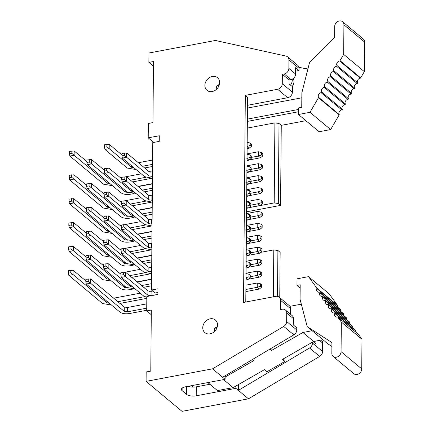 <?xml version="1.0" encoding="UTF-8"?>
<svg xmlns="http://www.w3.org/2000/svg" width="433" height="433" viewBox="0 0 433 433"><rect width="100%" height="100%" fill="white"/><g stroke="black" fill="none" stroke-linecap="round" stroke-linejoin="round"><path stroke-width="0.65" d="M153.715 142.43L148.216 137.84L148.34 123.465L152.957 122.599L153.488 61.524L148.876 62.395L148.957 52.999L215.401 40.469L286.078 56.106A5.131 4.216 129.8 0 1 287.609 56.853A5.131 4.216 129.8 0 1 288.935 59.922L288.86 68.398A5.131 4.216 129.8 0 1 284.205 73.967L282.359 74.314L282.278 83.71A5.131 4.216 129.8 0 1 277.623 89.274L245.322 95.368L247.568 97.241L245.782 302.017M153.444 66.211L148.876 62.395M157.921 292.486L155.09 293.017L151.496 290.023L152.779 142.609L159.241 141.391L159.29 135.751L148.216 137.84M247.303 128.081L274.901 122.875L279.014 123.475L281.261 125.353L305.893 120.704M298.478 111.763L247.357 121.408M247.497 105.3L287.728 97.706A5.131 4.216 -50.2 0 0 292.383 92.142L282.278 83.71M288.935 59.922L299.041 68.354A5.131 4.216 -50.2 0 0 297.715 65.286L287.609 56.853M292.383 92.142L292.432 86.741L289.065 83.926L289.098 79.937L290.944 79.585A5.131 4.216 -50.2 0 0 295.598 74.016L295.652 67.678L299.024 70.487L295.625 71.131M299.041 68.354L299.024 70.487M289.098 79.937L282.359 74.314M279.014 123.475L278.316 203.526L280.562 205.399L281.261 125.353M248.802 207.716L274.203 202.925L274.901 122.875M274.203 202.925L278.316 203.526M151.496 290.023L157.953 288.8L157.904 294.44L146.83 296.529L146.706 310.905L151.317 310.033L150.787 371.103L146.17 371.974L146.089 381.37L212.533 368.835L283.718 326.433A5.131 4.216 -50.2 0 0 286.651 321.524L286.727 313.054A5.131 4.216 -50.2 0 0 285.401 309.979A5.131 4.216 -50.2 0 0 282.154 309.222L280.308 309.573L280.389 300.177A5.131 4.216 -50.2 0 0 279.063 297.108A5.131 4.216 -50.2 0 0 275.816 296.351L243.519 302.44L245.322 95.368M210.075 333.843A8.211 6.749 129.8 0 1 204.879 332.631A8.211 6.749 129.8 0 1 204.961 322.006A8.211 6.749 129.8 0 1 215.401 320.019A8.211 6.749 129.8 0 1 216.938 327.911A8.211 6.749 129.8 0 1 210.075 333.843M212.192 91.536A8.211 6.749 -50.2 0 0 219.055 85.604A8.211 6.749 -50.2 0 0 217.518 77.713A8.211 6.749 -50.2 0 0 207.077 79.699A8.211 6.749 -50.2 0 0 206.996 90.324A8.211 6.749 -50.2 0 0 212.192 91.536M280.562 205.399L246.572 211.813M260.747 252.363L273.791 249.901L277.905 250.501L280.151 252.374L279.756 297.688M321.4 340.019A5.131 4.216 129.8 0 1 322.661 343.033L322.59 351.509A5.131 4.216 129.8 0 1 319.657 356.413L248.472 398.815L182.028 411.35L146.089 381.37M151.279 314.721L146.706 310.905M248.472 398.815L235.893 388.32L196.214 395.805A7.182 2.89 0.5 0 1 186.607 394.403L182.114 390.658A7.182 2.89 0.5 0 1 181.389 389.375A7.182 2.89 0.5 0 1 185.432 386.815L225.111 379.33L212.533 368.835M222.643 377.267L293.828 334.866A5.131 4.216 -50.2 0 0 296.762 329.957L296.778 327.824L293.406 325.015L293.466 318.672A5.131 4.216 -50.2 0 0 292.14 315.603L285.401 309.979M287.079 311.381L290.451 314.012L290.494 308.61A5.131 4.216 -50.2 0 0 289.168 305.541L279.063 297.108M277.905 250.501L277.504 296.356M315.895 341.058L315.868 343.753L313.362 341.664M312.491 342.162L312.48 343.077A5.131 4.216 129.8 0 1 309.552 347.98L238.367 390.382L238.415 384.601M282.906 359.109L284.827 361.49L266.907 371.752L264.433 369.695L235.915 386.036L235.893 388.32M209.886 384.271L196.29 386.837A7.182 2.89 0.5 0 1 188.231 386.285M192.328 387.08L192.339 385.511M225.144 375.774L225.111 379.33M273.791 249.901L273.38 296.811M215.937 90.032L216.749 86.243L219.287 84.911M213.821 332.338L214.638 328.55L217.177 327.213M235.915 386.036L233.138 387.622L217.453 390.582L207.862 382.583M214.638 328.55L214.898 331.126M216.749 86.243L217.036 86.346L217.014 88.819M246.81 184.431L248.731 184.068L251.059 182.233L251.08 179.792L249.911 178.818L246.702 178.023M249.911 178.818L249.89 181.259L246.664 182.347L248.731 184.068M249.029 195.689L260.141 193.589L262.468 191.754L262.49 189.313L261.321 188.339L258.111 187.543L246.761 189.686M250.961 193.21L258.073 191.868L260.141 193.589M258.111 187.543L258.073 191.868L261.299 190.78L262.468 191.754M247.124 148.638L249.045 148.275L251.373 146.441L251.389 143.994L250.225 143.02L250.204 145.461L251.373 146.441M250.204 145.461L246.978 146.549L249.045 148.275M247.016 160.567L248.937 160.205L251.264 158.37L251.286 155.929L250.117 154.954L246.907 154.159M250.117 154.954L250.095 157.395L246.87 158.483L248.937 160.205M246.913 172.502L248.834 172.139L251.162 170.304L251.183 167.858L250.014 166.884L246.805 166.093M250.014 166.884L249.993 169.33L246.767 170.413L248.834 172.139M249.338 159.891L260.455 157.796L262.782 155.956L262.804 153.515L261.635 152.54L258.425 151.75L247.075 153.888M251.275 157.412L258.387 156.069L260.455 157.796M258.425 151.75L258.387 156.069L261.613 154.982L262.782 155.956M249.235 171.82L260.347 169.725L262.674 167.89L262.696 165.444L261.532 164.47L258.322 163.679L246.972 165.823M251.172 169.341L258.284 168.004L260.347 169.725M258.322 163.679L258.284 168.004L261.51 166.916L262.674 167.89M251.064 181.275L258.176 179.933L260.244 181.66L262.571 179.819L262.593 177.378L261.424 176.404L261.402 178.845L262.571 179.819M249.132 183.754L260.244 181.66M261.424 176.404L258.214 175.614L246.87 177.752M258.214 175.614L258.176 179.933L261.402 178.845M248.504 255.346L259.621 253.251L261.949 251.416L261.97 248.97L260.801 247.995L260.78 250.442L261.949 251.416M250.442 252.867L257.554 251.524L259.621 253.251M260.801 247.995L257.592 247.205L246.242 249.343M257.592 247.205L257.554 251.524L260.78 250.442M246.29 244.093L248.212 243.73L250.539 241.895L250.561 239.454L249.392 238.475L249.37 240.921L250.539 241.895M249.37 240.921L246.144 242.009L248.212 243.73M246.496 220.229L248.418 219.867L250.745 218.032L250.767 215.585L249.597 214.611L249.576 217.057L250.745 218.032M249.576 217.057L246.35 218.145L248.418 219.867M246.599 208.295L248.52 207.937L250.848 206.097L250.869 203.656L249.7 202.682L249.684 205.123L250.848 206.097M249.684 205.123L246.458 206.211L248.52 207.937M246.393 232.164L248.315 231.801L250.642 229.961L250.664 227.52L249.495 226.546L249.473 228.987L250.642 229.961M249.473 228.987L246.247 230.075L248.315 231.801M248.612 243.416L259.724 241.316L262.052 239.481L262.073 237.04L260.904 236.066L257.695 235.271L246.345 237.414M250.545 240.937L257.657 239.595L259.724 241.316M257.695 235.271L257.657 239.595L260.882 238.507L262.052 239.481M248.715 231.482L259.827 229.387L262.154 227.547L262.176 225.106L261.007 224.132L260.985 226.573L262.154 227.547M250.647 229.003L257.759 227.661L259.827 229.387M261.007 224.132L257.797 223.341L246.453 225.479M257.797 223.341L257.759 227.661L260.985 226.573M248.921 207.618L260.038 205.523L262.366 203.683L262.387 201.242L261.218 200.268L258.008 199.478L246.658 201.616M250.859 205.139L257.971 203.797L260.038 205.523M258.008 199.478L257.971 203.797L261.196 202.709L262.366 203.683M250.756 217.074L257.868 215.731L259.93 217.453L262.257 215.618L262.279 213.177L261.115 212.202L261.094 214.644L262.257 215.618M248.818 219.553L259.93 217.453M261.115 212.202L257.906 211.407L246.556 213.55M257.906 211.407L257.868 215.731L261.094 214.644M246.707 196.365L248.629 196.003L250.956 194.168L250.978 191.722L249.809 190.747L246.599 189.957M249.809 190.747L249.787 193.194L246.561 194.276L248.629 196.003M245.976 279.891L247.898 279.529L250.225 277.688L250.247 275.247L249.078 274.273L249.056 276.714L250.225 277.688M249.056 276.714L245.83 277.802L247.898 279.529M246.079 267.957L248.001 267.594L250.328 265.759L250.35 263.318L249.181 262.344L249.159 264.785L250.328 265.759M249.159 264.785L245.933 265.873L248.001 267.594M246.182 256.027L248.104 255.665L250.431 253.825L250.453 251.384L249.289 250.409L249.267 252.85L250.431 253.825M249.267 252.85L246.041 253.938L248.104 255.665M245.874 291.582L259.307 289.049L261.635 287.209L261.656 284.768L260.487 283.794L257.278 283.003L245.928 285.141M245.89 289.466L257.24 287.323L259.307 289.049M257.278 283.003L257.24 287.323L260.466 286.235L261.635 287.209M250.339 264.801L257.451 263.459L259.513 265.18L261.841 263.345L261.862 260.904L260.698 259.93L260.677 262.371L261.841 263.345M248.401 267.28L259.513 265.18M260.698 259.93L257.489 259.134L246.139 261.278M257.489 259.134L257.451 263.459L260.677 262.371M250.231 276.73L257.343 275.388L259.41 277.115L261.738 275.28L261.759 272.833L260.59 271.859L260.569 274.305L261.738 275.28M248.298 279.209L259.41 277.115M260.59 271.859L257.381 271.069L246.036 273.207M257.381 271.069L257.343 275.388L260.569 274.305M110.388 183.949L107.855 183.408L71.856 153.374L69.459 153.829L69.48 151.382L74.157 150.944L86.892 161.569M152.524 171.722L150.549 172.096M141.277 173.85L125.559 176.81M121.765 177.53L120.493 177.768M134.046 167.815L131.513 167.273L106.924 146.76L104.526 147.209L104.548 144.768L109.224 144.33L121.96 154.954M152.627 160.031L138.365 162.727M90.546 278.89L90.508 283.209L88.245 281.32L85.842 281.775L85.864 279.328L90.546 278.89L124.282 307.035L127.437 307.495L127.399 311.814L124.244 311.354L90.508 283.209L86.259 284.01L119.995 312.155C122.258 313.654 125.413 314.114 129.467 313.541L146.711 310.288M127.399 311.814L146.727 308.172M125.613 272.27L125.575 276.595L123.313 274.706L120.91 275.155L120.931 272.714L125.613 272.27L147.94 290.9L151.095 291.36L151.057 295.679L147.902 295.219L125.575 276.595L121.327 277.396L143.653 296.02L146.825 297.341M151.057 295.679L157.904 294.391M331.9 346.46L327.862 343.856L322.921 339.732L313.692 341.475L282.354 359.428L284.827 361.49M223.552 379.622L233.138 387.622M313.692 341.475L302.911 332.479L312.139 330.736L322.921 339.732M270.316 348.868L271.572 350.432L302.911 332.479M271.572 350.432L269.959 349.085M225.133 377.04L253.651 360.7L252.32 359.585M301.325 304.172L289.866 306.331M308.155 68.008L305.216 68.566L298.932 67.321M247.476 108.066L301.823 97.809M293.293 78.492A7.956 6.538 129.8 0 1 292.194 86.535M298.499 109.468L247.378 119.113M249.89 181.259L251.059 182.233M261.321 188.339L261.299 190.78M250.225 143.02L247.016 142.23M250.095 157.395L251.264 158.37M249.993 169.33L251.162 170.304M261.635 152.54L261.613 154.982M261.532 164.47L261.51 166.916M249.392 238.475L246.182 237.685M249.597 214.611L246.388 213.821M249.7 202.682L246.491 201.892M249.495 226.546L246.285 225.755M260.904 236.066L260.882 238.507M261.218 200.268L261.196 202.709M249.787 193.194L250.956 194.168M249.078 274.273L245.868 273.483M249.181 262.344L245.971 261.548M249.289 250.409L246.079 249.619M260.487 283.794L260.466 286.235M133.212 263.269L130.679 262.734L106.09 242.215L103.693 242.669L103.714 240.223L108.391 239.785L121.126 250.409M151.794 255.492L137.532 258.182M109.554 279.404L107.021 278.868L71.023 248.829L68.625 249.284L68.647 246.842L73.323 246.399L86.059 257.023M151.691 267.183L149.721 267.556M140.444 269.304L124.726 272.27M120.931 272.985L119.66 273.223M126.03 224.543L125.992 228.868L123.73 226.979L121.327 227.428L121.348 224.987L126.03 224.543L148.357 243.173L151.512 243.633L151.474 247.952L148.319 247.492L125.992 228.868L121.743 229.669L144.07 248.293L151.842 249.895M151.474 247.952L151.864 247.882M127.816 264.087L124.661 263.627L90.925 235.482L86.676 236.283L120.412 264.428C122.674 265.927 125.83 266.387 129.884 265.813L133.234 265.18M151.902 243.557L151.512 243.633M90.962 231.157L90.925 235.482L88.662 233.593L86.259 234.042L86.281 231.601L90.962 231.157L103.698 241.787M151.799 255.248L137.299 257.987M109.76 255.54L107.227 255.005L73.491 226.854L69.248 227.655L102.984 255.8L111.855 257.289M131.935 253.511L150.868 249.938M129.873 251.79L145.082 248.915M133.418 239.406L130.885 238.87L108.559 220.24L104.315 221.041L126.642 239.671L135.513 241.154M144.027 239.557L151.945 238.063M141.959 237.836L151.967 235.947M73.529 222.535L73.491 226.854L71.228 224.965L68.831 225.42L68.852 222.979L73.529 222.535L86.27 233.16M151.902 243.319L149.926 243.692M140.649 245.441L124.937 248.401M121.137 249.121L119.871 249.359M108.596 215.921L108.559 220.24L106.296 218.351L103.898 218.806L103.92 216.359L108.596 215.921L121.337 226.546M152.005 231.628L137.743 234.318M128.022 240.223L124.866 239.763L91.13 211.618L86.887 212.419L120.623 240.564C122.88 242.063 126.041 242.523 130.089 241.95L133.44 241.316M126.236 200.679L126.198 205.004L123.935 203.109L121.538 203.564L121.559 201.123L126.236 200.679L148.562 219.304L151.718 219.769L151.68 224.088L148.524 223.628L126.198 205.004L121.954 205.805L144.281 224.429L152.053 226.031M151.68 224.088L152.07 224.018M91.168 207.293L91.13 211.618L88.868 209.729L86.47 210.178L86.492 207.737L91.168 207.293L103.909 217.923M152.005 231.384L137.505 234.118M152.107 219.693L151.718 219.769M133.629 215.542L131.096 215.006L108.77 196.376L104.526 197.177L126.853 215.802L135.718 217.29M144.232 215.694L152.156 214.2M142.17 213.972L152.172 212.083M109.971 231.677L107.438 231.135L73.702 202.99L69.459 203.791L103.195 231.936L112.066 233.425M132.146 229.647L151.079 226.075M130.079 227.926L145.293 225.052M108.807 192.057L108.77 196.376L106.507 194.487L104.109 194.942L104.131 192.496L108.807 192.057L121.543 202.682M152.21 207.764L137.948 210.454M73.74 198.671L73.702 202.99L71.44 201.101L69.042 201.556L69.064 199.115L73.74 198.671L86.476 209.296M152.107 219.455L150.132 219.823M140.86 221.577L125.142 224.538M121.348 225.257L120.076 225.496M128.233 216.359L125.077 215.899L91.341 187.754L87.093 188.555L120.829 216.7C123.091 218.2 126.247 218.66 130.301 218.086L133.651 217.453M126.447 176.816L126.409 181.14L124.147 179.246L121.743 179.7L121.765 177.259L126.447 176.816L148.773 195.44L151.929 195.905L151.891 200.225L148.736 199.765L126.409 181.14L122.16 181.936L144.487 200.566L152.259 202.168M151.891 200.225L152.281 200.154M152.313 195.83L151.929 195.905M91.379 183.43L91.341 187.754L89.079 185.865L86.676 186.314L86.697 183.873L91.379 183.43L104.115 194.06M152.216 207.521L137.716 210.254M133.835 191.678L131.302 191.137L108.975 172.513L104.732 173.314L127.058 191.938L135.93 193.427M144.443 191.83L152.362 190.336M142.376 190.109L152.384 188.22M110.177 207.813L107.644 207.272L73.908 179.127L69.664 179.928L103.4 208.073L112.271 209.561M132.352 205.783L151.285 202.211M130.29 204.062L145.499 201.188M109.013 168.193L108.975 172.513L106.713 170.624L104.315 171.078L104.337 168.632L109.013 168.193L121.754 178.818M152.421 183.901L138.159 186.591M73.946 174.808L73.908 179.127L71.645 177.238L69.248 177.692L69.269 175.246L73.946 174.808L86.687 185.432M152.319 195.592L150.343 195.96M141.066 197.713L125.353 200.674M121.554 201.394L120.287 201.632M126.653 152.952L126.615 157.271L124.352 155.382L121.954 155.837L121.976 153.396L126.653 152.952L148.979 171.576L152.135 172.042L152.097 176.361L148.941 175.901L126.615 157.271L122.371 158.072L144.698 176.702L152.47 178.304M152.097 176.361L152.486 176.285M128.439 192.496L125.283 192.036L91.547 163.891L87.304 164.692L121.04 192.837C123.297 194.336 126.452 194.796 130.506 194.222L133.857 193.589M91.585 159.566L91.547 163.891L89.285 162.002L86.887 162.451L86.909 160.01L91.585 159.566L104.326 170.196M152.421 183.657L137.921 186.39M152.524 171.966L152.135 172.042M74.157 150.944L74.119 155.263L69.875 156.064L103.611 184.209L112.483 185.692M132.563 181.92L151.496 178.347M130.495 180.193L145.71 177.324M109.224 144.33L109.186 148.649L104.943 149.45L127.27 168.074L136.135 169.557M144.649 167.966L152.573 166.472M142.587 166.245L152.589 164.356M146.765 303.847L127.437 307.495M152.73 291.052L151.095 291.36M109.343 303.268L106.816 302.732L73.08 274.587L68.831 275.388L102.567 303.533L111.438 305.016M119.952 303.425L146.814 298.353M117.884 301.698L144.665 296.648M133.001 287.133L130.468 286.597L108.147 267.967L103.898 268.769L126.225 287.398L135.096 288.881M143.61 287.29L151.528 285.796M141.542 285.564L151.55 283.675M73.112 270.262L73.08 274.587L70.817 272.693L68.414 273.147L68.436 270.706L73.112 270.262L85.853 280.893M152.492 290.857L149.509 291.42M140.232 293.168L113.668 298.18M108.18 263.648L108.147 267.967L105.885 266.079L103.482 266.533L103.503 264.092L108.18 263.648L120.921 274.273M151.588 279.355L137.326 282.045M127.605 287.95L124.45 287.49L90.713 259.345L86.47 260.146L120.206 288.291C122.469 289.791 125.624 290.251 129.673 289.677L133.023 289.044M125.819 248.407L125.781 252.731L123.519 250.842L121.121 251.292L121.143 248.851L125.819 248.407L148.146 267.037L151.301 267.497L151.263 271.816L148.108 271.356L125.781 252.731L121.538 253.532L143.864 272.157L151.637 273.759M151.263 271.816L151.653 271.745M151.691 267.421L151.301 267.497M90.751 255.021L90.713 259.345L88.451 257.456L86.053 257.906L86.075 255.465L90.751 255.021L103.492 265.651M151.588 279.112L137.088 281.851M108.391 239.785L108.353 244.104L104.109 244.905L126.436 263.535L135.307 265.018M143.821 263.426L151.739 261.927M141.753 261.7L151.756 259.811M73.323 246.399L73.285 250.723L69.042 251.519L102.778 279.669L111.649 281.152M131.729 277.374L150.662 273.802M129.662 275.653L144.876 272.785M85.842 281.775L86.259 284.01M120.91 275.155L121.327 277.396M358.313 334.26A0.514 0.422 129.8 0 1 358.443 334.373L361.988 339.288L361.734 368.889A5.131 4.216 129.8 0 1 358.849 373.766A5.131 4.216 129.8 0 1 353.831 373.701L333.166 356.462A5.131 4.216 -50.2 0 1 331.84 353.388L331.932 342.584L307.197 326.617L312.139 330.736M307.197 326.617L300.064 299.355L300.193 284.79L296.962 285.401L297.022 278.82L308.556 276.644L316.821 288.097L337.486 305.341A0.514 0.422 129.8 0 1 337.513 305.801A3.08 2.528 -50.2 0 0 337.231 306.802M318.482 97.706A0.514 0.422 -50.2 0 0 318.515 97.236A3.08 2.528 129.8 0 1 321.14 92.678A0.514 0.422 -50.2 0 0 321.578 91.926A3.08 2.528 129.8 0 1 324.214 87.39A0.514 0.422 -50.2 0 0 324.653 86.638A3.08 2.528 129.8 0 1 327.288 82.102A0.514 0.422 -50.2 0 0 327.727 81.35A3.08 2.528 129.8 0 1 330.363 76.814A0.514 0.422 -50.2 0 0 330.801 76.056A3.08 2.528 129.8 0 1 333.432 71.526A0.514 0.422 -50.2 0 0 333.875 70.768A3.08 2.528 129.8 0 1 336.506 66.238A0.514 0.422 -50.2 0 0 336.95 65.48A3.08 2.528 129.8 0 1 339.607 60.945L360.272 78.184A3.08 2.528 -50.2 0 0 357.609 82.719A0.514 0.422 129.8 0 1 357.171 83.477A3.08 2.528 -50.2 0 0 354.535 88.007A0.514 0.422 129.8 0 1 354.097 88.765A3.08 2.528 -50.2 0 0 351.466 93.301A0.514 0.422 129.8 0 1 351.022 94.053A3.08 2.528 -50.2 0 0 348.392 98.589A0.514 0.422 129.8 0 1 347.948 99.341A3.08 2.528 -50.2 0 0 345.317 103.877A0.514 0.422 129.8 0 1 344.879 104.629A3.08 2.528 -50.2 0 0 342.243 109.165A0.514 0.422 129.8 0 1 341.805 109.917A3.08 2.528 -50.2 0 0 339.18 114.474A0.514 0.422 129.8 0 1 339.147 114.945L318.482 97.706L309.99 112.32L298.456 114.496L298.51 107.92L301.741 107.314L301.866 92.749L309.503 62.698L334.601 37.33L334.693 26.527A5.131 4.216 -50.2 0 1 337.578 21.65A5.131 4.216 -50.2 0 1 342.595 21.715L363.26 38.954A5.131 4.216 129.8 0 1 364.586 42.023L364.326 71.629L360.684 77.897L340.019 60.658L343.661 54.385L343.921 24.784A5.131 4.216 -50.2 0 0 342.595 21.715M292.221 79.163A7.956 6.538 129.8 0 1 290.505 85.133M121.327 227.428L121.743 229.669M86.259 234.042L86.676 236.283M68.831 225.42L69.248 227.655M103.898 218.806L104.315 221.041M86.47 210.178L86.887 212.419M121.538 203.564L121.954 205.805M104.109 194.942L104.526 197.177M69.042 201.556L69.459 203.791M86.676 186.314L87.093 188.555M121.743 179.7L122.16 181.936M104.315 171.078L104.732 173.314M69.248 177.692L69.664 179.928M121.954 155.837L122.371 158.072M86.887 162.451L87.304 164.692M69.459 153.829L69.875 156.064M104.526 147.209L104.943 149.45M68.414 273.147L68.831 275.388M103.482 266.533L103.898 268.769M86.053 257.906L86.47 260.146M121.121 251.292L121.538 253.532M103.693 242.669L104.109 244.905M68.625 249.284L69.042 251.519M71.878 150.933L71.856 153.374M106.946 144.319L106.924 146.76M88.267 278.879L88.245 281.32M123.335 272.26L123.313 274.706M308.556 276.644L329.221 293.888L337.486 305.341M358.383 334.308L337.718 317.07A0.514 0.422 129.8 0 0 337.372 316.999A3.08 2.528 129.8 0 1 335.294 316.572A3.08 2.528 129.8 0 1 334.785 313.454A0.514 0.422 -50.2 0 0 334.357 312.859A3.08 2.528 129.8 0 1 332.3 312.431A3.08 2.528 129.8 0 1 331.792 309.308A0.514 0.422 -50.2 0 0 331.364 308.718A3.08 2.528 129.8 0 1 329.307 308.285A3.08 2.528 129.8 0 1 328.799 305.162A0.514 0.422 -50.2 0 0 328.371 304.572A3.08 2.528 129.8 0 1 326.32 304.139A3.08 2.528 129.8 0 1 325.811 301.022A0.514 0.422 -50.2 0 0 325.383 300.426A3.08 2.528 129.8 0 1 323.327 299.993A3.08 2.528 129.8 0 1 322.818 296.876A0.514 0.422 -50.2 0 0 322.39 296.286A3.08 2.528 129.8 0 1 320.333 295.853A3.08 2.528 129.8 0 1 319.825 292.73A0.514 0.422 -50.2 0 0 319.738 292.21L340.403 309.449A0.514 0.422 129.8 0 1 340.49 309.968A3.08 2.528 -50.2 0 0 340.219 310.948M322.731 296.356L343.396 313.595A0.514 0.422 129.8 0 1 343.483 314.114A3.08 2.528 -50.2 0 0 343.212 315.089M325.724 300.502L346.389 317.741A0.514 0.422 129.8 0 1 346.47 318.26A3.08 2.528 -50.2 0 0 346.205 319.235M328.717 304.643L349.377 321.881A0.514 0.422 129.8 0 1 349.463 322.401A3.08 2.528 -50.2 0 0 349.198 323.381M331.705 308.789L352.37 326.027A0.514 0.422 129.8 0 1 352.457 326.547A3.08 2.528 -50.2 0 0 352.186 327.521M334.698 312.935L355.363 330.173A0.514 0.422 129.8 0 1 355.45 330.693A3.08 2.528 -50.2 0 0 355.184 331.64M319.738 292.21A0.514 0.422 -50.2 0 0 319.397 292.14A3.08 2.528 129.8 0 1 317.346 291.707A3.08 2.528 129.8 0 1 316.848 288.562A0.514 0.422 -50.2 0 0 316.821 288.097M333.166 356.462A5.131 4.216 -50.2 0 0 338.184 356.527A5.131 4.216 -50.2 0 0 341.069 351.65L341.328 322.044L337.778 317.135L358.443 334.373M339.607 60.945A0.514 0.422 -50.2 0 0 340.019 60.658M339.147 114.945L330.655 129.559L319.116 131.735L298.456 114.496M360.272 78.184A0.514 0.422 -50.2 0 0 360.684 77.897M106.112 239.774L106.09 242.215M71.044 246.388L71.023 248.829M123.751 224.532L123.73 226.979M88.684 231.146L88.662 233.593M71.25 222.524L71.228 224.965M106.318 215.91L106.296 218.351M88.889 207.283L88.868 209.729M123.957 200.668L123.935 203.109M106.529 192.046L106.507 194.487M71.461 198.66L71.44 201.101M89.101 183.419L89.079 185.865M124.168 176.805L124.147 179.246M106.734 168.183L106.713 170.624M71.667 174.797L71.645 177.238M124.374 152.941L124.352 155.382M89.306 159.555L89.285 162.002M70.833 270.252L70.817 272.693M105.901 263.637L105.885 266.079M88.473 255.01L88.451 257.456M123.54 248.396L123.519 250.842M300.166 288.069L296.962 285.401M341.328 322.044L361.988 339.288M364.326 71.629L343.661 54.385M309.99 112.32L330.655 129.559M287.728 97.706L277.623 89.274M288.86 68.398L295.598 74.016M290.944 79.585L284.205 73.967M293.828 334.866L283.718 326.433M296.762 329.957L286.651 321.524M293.466 318.672L286.727 313.054M290.494 308.61L280.389 300.177M319.484 340.381L322.661 343.033M312.48 343.077L322.59 351.509M309.552 347.98L319.657 356.413M196.29 386.837L196.214 395.805M186.677 386.577L186.607 394.403M182.136 388.103L182.114 390.658M107.866 181.849L107.855 183.408M131.524 165.715L131.513 167.273M124.282 307.035L124.244 311.354M147.94 290.9L147.902 295.219M130.69 261.169L130.679 262.734M107.038 277.304L107.021 278.868M148.357 243.173L148.319 247.492M124.672 262.062L124.661 263.627M107.243 253.44L107.227 255.005M130.901 237.306L130.885 238.87M124.883 238.199L124.866 239.763M148.562 219.304L148.524 223.628M131.107 213.442L131.096 215.006M107.449 229.577L107.438 231.135M125.088 214.335L125.077 215.899M148.773 195.44L148.736 199.765M131.318 189.578L131.302 191.137M107.66 205.713L107.644 207.272M148.979 171.576L148.941 175.901M125.299 190.471L125.283 192.036M106.827 301.168L106.816 302.732M130.485 285.033L130.468 286.597M124.466 285.926L124.45 287.49M148.146 267.037L148.108 271.356M341.069 351.65L361.734 368.889M316.848 288.562L337.513 305.801M319.825 292.73L340.49 309.968M322.818 296.876L343.483 314.114M325.811 301.022L346.47 318.26M328.799 305.162L349.463 322.401M331.792 309.308L352.457 326.547M334.785 313.454L355.45 330.693M364.586 42.023L343.921 24.784M339.18 114.474L318.515 97.236M341.805 109.917L321.14 92.678M342.243 109.165L321.578 91.926M344.879 104.629L324.214 87.39M345.317 103.877L324.653 86.638M347.948 99.341L327.288 82.102M348.392 98.589L327.727 81.35M351.022 94.053L330.363 76.814M351.466 93.301L330.801 76.056M354.097 88.765L333.432 71.526M354.535 88.007L333.875 70.768M357.171 83.477L336.506 66.238M357.609 82.719L336.95 65.48M214.8 328.16L217.334 326.601M219.45 84.294L216.911 85.853"/></g></svg>
